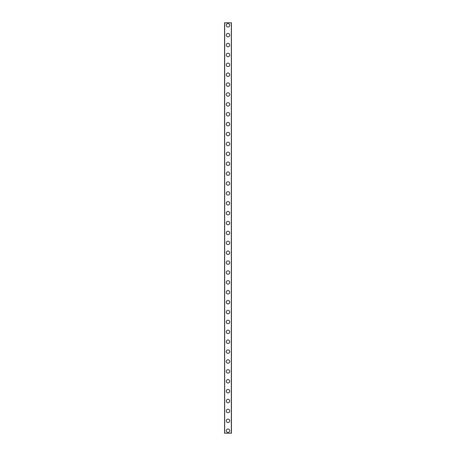 <?xml version="1.0" encoding="UTF-8"?>
<svg xmlns="http://www.w3.org/2000/svg" width="456" height="456" viewBox="0 0 456 456"><rect width="100%" height="100%" fill="white"/><g stroke="black" fill="none" stroke-linecap="round" stroke-linejoin="round"><path stroke-width="0.68" d="M226.267 430.726A1.733 1.733 0 0 1 228 428.999A1.733 1.733 0 0 1 229.733 430.726A1.733 1.733 0 0 1 228 432.459A1.733 1.733 0 0 1 226.267 430.726M226.267 420.837A1.733 1.733 0 0 1 228 419.11A1.733 1.733 0 0 1 229.733 420.837A1.733 1.733 0 0 1 228 422.57A1.733 1.733 0 0 1 226.267 420.837M226.267 410.947A1.733 1.733 0 0 1 228 409.22A1.733 1.733 0 0 1 229.733 410.947A1.733 1.733 0 0 1 228 412.68A1.733 1.733 0 0 1 226.267 410.947M226.267 401.058A1.733 1.733 0 0 1 228 399.331A1.733 1.733 0 0 1 229.733 401.058A1.733 1.733 0 0 1 228 402.79A1.733 1.733 0 0 1 226.267 401.058M226.267 391.174A1.733 1.733 0 0 1 228 389.441A1.733 1.733 0 0 1 229.733 391.174A1.733 1.733 0 0 1 228 392.901A1.733 1.733 0 0 1 226.267 391.174M226.267 381.284A1.733 1.733 0 0 1 228 379.552A1.733 1.733 0 0 1 229.733 381.284A1.733 1.733 0 0 1 228 383.012A1.733 1.733 0 0 1 226.267 381.284M226.267 371.395A1.733 1.733 0 0 1 228 369.662A1.733 1.733 0 0 1 229.733 371.395A1.733 1.733 0 0 1 228 373.122A1.733 1.733 0 0 1 226.267 371.395M226.267 361.505A1.733 1.733 0 0 1 228 359.773A1.733 1.733 0 0 1 229.733 361.505A1.733 1.733 0 0 1 228 363.232A1.733 1.733 0 0 1 226.267 361.505M226.267 351.616A1.733 1.733 0 0 1 228 349.883A1.733 1.733 0 0 1 229.733 351.616A1.733 1.733 0 0 1 228 353.343A1.733 1.733 0 0 1 226.267 351.616M226.267 341.726A1.733 1.733 0 0 1 228 339.994A1.733 1.733 0 0 1 229.733 341.726A1.733 1.733 0 0 1 228 343.453A1.733 1.733 0 0 1 226.267 341.726M226.267 331.837A1.733 1.733 0 0 1 228 330.104A1.733 1.733 0 0 1 229.733 331.837A1.733 1.733 0 0 1 228 333.564A1.733 1.733 0 0 1 226.267 331.837M226.267 321.947A1.733 1.733 0 0 1 228 320.215A1.733 1.733 0 0 1 229.733 321.947A1.733 1.733 0 0 1 228 323.68A1.733 1.733 0 0 1 226.267 321.947M226.267 312.058A1.733 1.733 0 0 1 228 310.325A1.733 1.733 0 0 1 229.733 312.058A1.733 1.733 0 0 1 228 313.791A1.733 1.733 0 0 1 226.267 312.058M226.267 302.168A1.733 1.733 0 0 1 228 300.436A1.733 1.733 0 0 1 229.733 302.168A1.733 1.733 0 0 1 228 303.901A1.733 1.733 0 0 1 226.267 302.168M226.267 292.279A1.733 1.733 0 0 1 228 290.546A1.733 1.733 0 0 1 229.733 292.279A1.733 1.733 0 0 1 228 294.012A1.733 1.733 0 0 1 226.267 292.279M226.267 282.389A1.733 1.733 0 0 1 228 280.662A1.733 1.733 0 0 1 229.733 282.389A1.733 1.733 0 0 1 228 284.122A1.733 1.733 0 0 1 226.267 282.389M226.267 272.5A1.733 1.733 0 0 1 228 270.773A1.733 1.733 0 0 1 229.733 272.5A1.733 1.733 0 0 1 228 274.233A1.733 1.733 0 0 1 226.267 272.5M226.267 262.61A1.733 1.733 0 0 1 228 260.883A1.733 1.733 0 0 1 229.733 262.61A1.733 1.733 0 0 1 228 264.343A1.733 1.733 0 0 1 226.267 262.61M226.267 252.721A1.733 1.733 0 0 1 228 250.994A1.733 1.733 0 0 1 229.733 252.721A1.733 1.733 0 0 1 228 254.454A1.733 1.733 0 0 1 226.267 252.721M226.267 242.831A1.733 1.733 0 0 1 228 241.104A1.733 1.733 0 0 1 229.733 242.831A1.733 1.733 0 0 1 228 244.564A1.733 1.733 0 0 1 226.267 242.831M226.267 232.942A1.733 1.733 0 0 1 228 231.215A1.733 1.733 0 0 1 229.733 232.942A1.733 1.733 0 0 1 228 234.675A1.733 1.733 0 0 1 226.267 232.942M226.267 223.058A1.733 1.733 0 0 1 228 221.325A1.733 1.733 0 0 1 229.733 223.058A1.733 1.733 0 0 1 228 224.785A1.733 1.733 0 0 1 226.267 223.058M226.267 213.169A1.733 1.733 0 0 1 228 211.436A1.733 1.733 0 0 1 229.733 213.169A1.733 1.733 0 0 1 228 214.896A1.733 1.733 0 0 1 226.267 213.169M226.267 203.279A1.733 1.733 0 0 1 228 201.546A1.733 1.733 0 0 1 229.733 203.279A1.733 1.733 0 0 1 228 205.006A1.733 1.733 0 0 1 226.267 203.279M226.267 193.39A1.733 1.733 0 0 1 228 191.657A1.733 1.733 0 0 1 229.733 193.39A1.733 1.733 0 0 1 228 195.117A1.733 1.733 0 0 1 226.267 193.39M226.267 183.5A1.733 1.733 0 0 1 228 181.767A1.733 1.733 0 0 1 229.733 183.5A1.733 1.733 0 0 1 228 185.227A1.733 1.733 0 0 1 226.267 183.5M226.267 173.611A1.733 1.733 0 0 1 228 171.878A1.733 1.733 0 0 1 229.733 173.611A1.733 1.733 0 0 1 228 175.338A1.733 1.733 0 0 1 226.267 173.611M226.267 163.721A1.733 1.733 0 0 1 228 161.988A1.733 1.733 0 0 1 229.733 163.721A1.733 1.733 0 0 1 228 165.454A1.733 1.733 0 0 1 226.267 163.721M226.267 153.832A1.733 1.733 0 0 1 228 152.099A1.733 1.733 0 0 1 229.733 153.832A1.733 1.733 0 0 1 228 155.564A1.733 1.733 0 0 1 226.267 153.832M226.267 143.942A1.733 1.733 0 0 1 228 142.209A1.733 1.733 0 0 1 229.733 143.942A1.733 1.733 0 0 1 228 145.675A1.733 1.733 0 0 1 226.267 143.942M226.267 134.053A1.733 1.733 0 0 1 228 132.32A1.733 1.733 0 0 1 229.733 134.053A1.733 1.733 0 0 1 228 135.785A1.733 1.733 0 0 1 226.267 134.053M226.267 124.163A1.733 1.733 0 0 1 228 122.436A1.733 1.733 0 0 1 229.733 124.163A1.733 1.733 0 0 1 228 125.896A1.733 1.733 0 0 1 226.267 124.163M226.267 114.274A1.733 1.733 0 0 1 228 112.546A1.733 1.733 0 0 1 229.733 114.274A1.733 1.733 0 0 1 228 116.006A1.733 1.733 0 0 1 226.267 114.274M226.267 104.384A1.733 1.733 0 0 1 228 102.657A1.733 1.733 0 0 1 229.733 104.384A1.733 1.733 0 0 1 228 106.117A1.733 1.733 0 0 1 226.267 104.384M226.267 94.495A1.733 1.733 0 0 1 228 92.767A1.733 1.733 0 0 1 229.733 94.495A1.733 1.733 0 0 1 228 96.227A1.733 1.733 0 0 1 226.267 94.495M226.267 84.605A1.733 1.733 0 0 1 228 82.878A1.733 1.733 0 0 1 229.733 84.605A1.733 1.733 0 0 1 228 86.338A1.733 1.733 0 0 1 226.267 84.605M226.267 74.716A1.733 1.733 0 0 1 228 72.989A1.733 1.733 0 0 1 229.733 74.716A1.733 1.733 0 0 1 228 76.448A1.733 1.733 0 0 1 226.267 74.716M226.267 64.826A1.733 1.733 0 0 1 228 63.099A1.733 1.733 0 0 1 229.733 64.826A1.733 1.733 0 0 1 228 66.559A1.733 1.733 0 0 1 226.267 64.826M226.267 54.942A1.733 1.733 0 0 1 228 53.209A1.733 1.733 0 0 1 229.733 54.942A1.733 1.733 0 0 1 228 56.669A1.733 1.733 0 0 1 226.267 54.942M226.267 45.053A1.733 1.733 0 0 1 228 43.32A1.733 1.733 0 0 1 229.733 45.053A1.733 1.733 0 0 1 228 46.78A1.733 1.733 0 0 1 226.267 45.053M226.267 35.163A1.733 1.733 0 0 1 228 33.43A1.733 1.733 0 0 1 229.733 35.163A1.733 1.733 0 0 1 228 36.89A1.733 1.733 0 0 1 226.267 35.163M226.267 25.274A1.733 1.733 0 0 1 228 23.541A1.733 1.733 0 0 1 229.733 25.274A1.733 1.733 0 0 1 228 27.001A1.733 1.733 0 0 1 226.267 25.274M224.563 22.8L231.437 22.8L231.46 433.2L224.563 433.2L224.54 22.8L224.563 433.2M224.66 22.8L224.66 433.2M231.34 22.8L231.34 433.2M231.437 22.8L231.437 433.2"/></g></svg>
